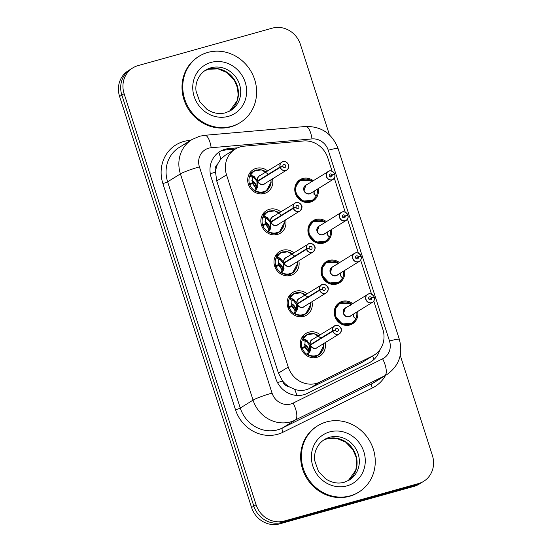 <?xml version="1.0" encoding="UTF-8"?>
<svg xmlns="http://www.w3.org/2000/svg" width="552" height="552" viewBox="0 0 552 552"><rect width="100%" height="100%" fill="white"/><g stroke="black" fill="none" stroke-linecap="round" stroke-linejoin="round"><path stroke-width="0.83" d="M357.599 311.528A12.482 11.557 -121.7 0 1 352.59 323.803A12.482 11.557 -121.7 0 1 349.823 325.011A12.482 11.557 -121.7 0 1 335.423 317.828A12.482 11.557 -121.7 0 1 339.459 302.565A12.482 11.557 -121.7 0 1 342.233 301.357A12.482 11.557 -121.7 0 1 352.68 303.565M344.455 270.57A12.482 11.557 -121.7 0 1 339.445 282.845A12.482 11.557 -121.7 0 1 336.679 284.052A12.482 11.557 -121.7 0 1 322.271 276.869A12.482 11.557 -121.7 0 1 326.315 261.607A12.482 11.557 -121.7 0 1 329.082 260.399A12.482 11.557 -121.7 0 1 339.528 262.607M331.303 229.618A12.482 11.557 -121.7 0 1 326.294 241.886A12.482 11.557 -121.7 0 1 323.527 243.101A12.482 11.557 -121.7 0 1 309.127 235.911A12.482 11.557 -121.7 0 1 313.163 220.655A12.482 11.557 -121.7 0 1 315.93 219.441A12.482 11.557 -121.7 0 1 326.377 221.649M318.152 188.66A12.482 11.557 -121.7 0 1 313.143 200.928A12.482 11.557 -121.7 0 1 310.376 202.142A12.482 11.557 -121.7 0 1 295.975 194.953A12.482 11.557 -121.7 0 1 300.012 179.697A12.482 11.557 -121.7 0 1 302.779 178.482A12.482 11.557 -121.7 0 1 313.225 180.697M325.107 342.682A13.282 12.296 -121.7 0 1 319.849 356.047A13.282 12.296 -121.7 0 1 316.903 357.337A13.282 12.296 -121.7 0 1 301.585 349.692A13.282 12.296 -121.7 0 1 305.877 333.456A13.282 12.296 -121.7 0 1 308.823 332.173A13.282 12.296 -121.7 0 1 320.188 334.719M311.963 301.723A13.282 12.296 -121.7 0 1 306.698 315.088A13.282 12.296 -121.7 0 1 303.752 316.379A13.282 12.296 -121.7 0 1 288.434 308.734A13.282 12.296 -121.7 0 1 292.726 292.498A13.282 12.296 -121.7 0 1 295.672 291.214A13.282 12.296 -121.7 0 1 307.036 293.761M298.811 260.765A13.282 12.296 -121.7 0 1 293.547 274.13A13.282 12.296 -121.7 0 1 290.6 275.42A13.282 12.296 -121.7 0 1 275.282 267.775A13.282 12.296 -121.7 0 1 279.574 251.546A13.282 12.296 -121.7 0 1 282.52 250.256A13.282 12.296 -121.7 0 1 293.885 252.802M285.66 219.813A13.282 12.296 -121.7 0 1 280.395 233.172A13.282 12.296 -121.7 0 1 277.449 234.462A13.282 12.296 -121.7 0 1 262.131 226.817A13.282 12.296 -121.7 0 1 266.43 210.588A13.282 12.296 -121.7 0 1 269.369 209.298A13.282 12.296 -121.7 0 1 280.733 211.844M272.509 178.855A13.282 12.296 -121.7 0 1 267.244 192.22A13.282 12.296 -121.7 0 1 264.304 193.504A13.282 12.296 -121.7 0 1 248.98 185.858A13.282 12.296 -121.7 0 1 253.278 169.63A13.282 12.296 -121.7 0 1 256.218 168.339A13.282 12.296 -121.7 0 1 267.582 170.892M332.097 171.244L327.833 157.975A23.405 21.673 58.3 0 0 303.476 140.974L244.156 146.163A23.405 21.673 58.3 0 0 240.403 146.846A23.405 21.673 58.3 0 0 235.207 149.116A23.405 21.673 58.3 0 0 226.534 174.88L288.241 367.08A23.405 21.673 58.3 0 0 319.884 382.046L372.51 355.999A23.405 21.673 58.3 0 0 374.166 355.081A23.405 21.673 58.3 0 0 382.846 329.316L373.78 301.075M289 386.704A23.405 21.673 -121.7 0 1 282.417 380.694L282.541 381.087A7.804 7.224 58.3 0 0 289 386.704L294.644 389.346C299.736 391.057 304.683 390.768 309.479 388.484L362.105 362.429L374.166 355.081M235.207 149.116L225.071 155.388L220.731 159.135L217.557 164.185A7.804 7.224 58.3 0 0 215.473 172.189A23.405 2.291 162.2 0 0 210.291 173.707M215.473 172.189L215.597 172.576A23.405 21.673 -121.7 0 1 217.557 164.185M215.597 172.576L216.736 180.939L278.443 373.138L282.417 380.694M371.544 294.119L360.628 260.116M358.393 253.161L347.477 219.158M345.241 212.203L334.326 178.199M400.241 355.357L432.402 455.531A23.405 21.673 -121.7 0 1 423.722 481.296A23.405 21.673 -121.7 0 1 418.533 483.566L284.197 521.053L281.941 522.454A23.405 21.673 -121.7 0 1 253.83 506.129L121.854 95.075A23.405 21.673 -121.7 0 1 130.534 69.31A23.405 21.673 -121.7 0 0 121.854 95.075L253.83 506.129A23.405 21.673 -121.7 0 0 281.941 522.454L416.277 484.966L281.941 522.454L279.685 523.848A23.405 21.673 -121.7 0 1 251.574 507.523L119.598 96.469A23.405 21.673 -121.7 0 1 128.278 70.704L132.79 67.91A23.405 21.673 -121.7 0 1 137.979 65.64L272.315 28.152A23.405 21.673 -121.7 0 1 300.426 44.477L329.461 134.902M423.722 481.296L421.466 482.689A23.405 21.673 -121.7 0 1 416.277 484.966A23.405 21.673 -121.7 0 0 421.466 482.689L419.209 484.09A23.405 21.673 -121.7 0 1 414.021 486.36L279.685 523.848M237.684 147.819L228.776 148.598A23.405 21.673 58.3 0 0 225.023 149.275A23.405 21.673 58.3 0 0 219.834 151.545A23.405 21.673 58.3 0 0 211.154 177.309L275.717 378.396A23.405 21.673 58.3 0 0 307.367 393.362L369.198 362.761A23.405 21.673 58.3 0 0 370.854 361.843A23.405 21.673 58.3 0 0 379.824 349.851M284.197 521.053A23.405 21.673 -121.7 0 1 256.087 504.735L124.11 93.681A23.405 21.673 -121.7 0 1 132.79 67.91M223.022 150.517A23.405 21.673 -121.7 0 1 226.775 149.833L235.249 149.095M268.32 174.101L261.572 169.864L254.072 171.003L249.821 175.867L250.56 175.246L253.692 176.191L257.763 180.814L256.866 181.367L258.433 180.863M280.147 167.435L280.34 167.359A4.526 4.188 58.3 0 0 288.392 164.903A4.526 4.188 58.3 0 0 280.216 166.98L280.023 167.049A4.678 4.333 -121.7 0 1 281.817 162.088A4.678 4.333 -121.7 0 1 282.859 161.632A4.678 4.333 -121.7 0 1 288.261 164.337A4.678 4.333 -121.7 0 1 286.743 170.05A4.678 4.333 -121.7 0 1 285.708 170.506A4.678 4.333 -121.7 0 1 280.147 167.435L257.867 181.215L257.784 186.797L255.514 190.675L254.569 190.647L260.51 192.538L266.292 190.951L271.087 181.981M257.867 181.215L256.99 181.753L256.873 187.356A1.559 1.442 -121.7 0 1 256.749 188.239L255.686 190.454M257.887 181.201A4.678 4.333 58.3 0 0 263.442 184.271A4.678 4.333 58.3 0 0 264.477 183.816L286.743 170.05C288.241 168.622 288.889 167.546 288.696 166.835L287.978 163.778C286.654 161.902 284.949 161.184 282.865 161.632L259.557 175.853A4.678 4.333 58.3 0 0 257.763 180.814L258.95 180.538M280.216 166.98L282.914 166.366A1.559 1.442 -121.7 0 1 285.653 165.455A1.559 1.442 -121.7 0 1 284.804 167.518A1.559 1.442 -121.7 0 1 282.955 166.49L280.34 167.359M280.023 167.049L257.763 180.814M282.914 166.366L282.417 166.669M248.662 185.113L252.457 183.575L255.852 187.97L256.873 187.349M256.97 169.857A11.702 10.833 58.3 0 0 256.452 169.988A11.702 10.833 58.3 0 0 253.858 171.127A11.702 10.833 58.3 0 0 249.373 183.519L252.23 182.864L248.648 185.072M256.866 181.367L253.644 177.295L252.471 177.447L252.23 182.864M252.091 182.305A12.482 11.557 -121.7 0 1 255.376 187.618M249.373 183.519L248.324 184.168M249.683 184.485A11.702 10.833 58.3 0 0 263.573 192.165A11.702 10.833 58.3 0 0 266.167 191.033A11.702 10.833 58.3 0 0 268.079 189.502M253.692 176.191L253.016 176.605A1.559 1.442 -121.7 0 1 253.644 177.282L254.548 176.723M329.185 171.016A4.678 4.333 -121.7 0 1 334.726 174.087L333.712 174.722M334.726 174.094L334.643 174.108A4.526 4.188 58.3 0 0 326.591 176.557A4.526 4.188 58.3 0 0 334.76 174.48L332.069 175.101L329.723 176.55M332.069 175.101A1.559 1.442 -121.7 0 1 329.323 176.005A1.559 1.442 -121.7 0 1 330.172 173.949A1.559 1.442 -121.7 0 1 332.028 174.97L334.643 174.108M332.028 174.97L329.627 176.454M329.178 171.016L305.87 185.244A4.678 4.333 58.3 0 0 304.131 190.399A4.678 4.333 58.3 0 0 309.755 193.662A4.678 4.333 58.3 0 0 310.797 193.207L333.056 179.441A4.678 4.333 -121.7 0 1 332.021 179.89A4.678 4.333 -121.7 0 1 326.618 177.199A4.678 4.333 -121.7 0 1 328.136 171.479A4.678 4.333 -121.7 0 1 329.171 171.023C330.179 170.216 331.883 170.941 334.305 173.19L334.74 174.087M304.131 190.399L305.863 185.251M334.76 174.48L334.85 174.48A4.678 4.333 -121.7 0 1 333.056 179.441C334.712 178.324 335.312 176.668 334.864 174.473M314.999 194.773L316.51 195.677L316.158 196.063L314.502 194.207L313.605 191.468M310.769 182.574L311.204 180.635L311.77 180.897L311.293 181.891M311.155 180.78L311.77 180.897M311.252 180.573L300.295 180.442L295.858 185.969L295.831 193.393L302.882 201.094L312.687 200.279L316.372 196.036M316.158 196.063L316.51 195.677L316.158 196.063A11.406 10.564 -121.7 0 1 301.709 199.996A11.406 10.564 -121.7 0 1 296.81 184.754A11.406 10.564 -121.7 0 1 311.204 180.635M313.86 194.097L314.433 190.957M303.496 179.2A11.702 10.833 58.3 0 0 302.765 179.379A11.702 10.833 58.3 0 0 300.171 180.511A11.702 10.833 58.3 0 0 295.831 193.393A11.702 10.833 58.3 0 0 309.886 201.556A11.702 10.833 58.3 0 0 312.48 200.417A11.702 10.833 58.3 0 0 315.709 197.23M316.413 195.919A11.702 10.833 58.3 0 0 317.234 189.226M312.308 181.263A11.702 10.833 58.3 0 0 311.604 180.78M231.557 126.353A39.013 36.121 -121.7 0 1 186.555 103.893A39.013 36.121 -121.7 0 1 199.175 56.207A39.013 36.121 -121.7 0 1 207.821 52.419A39.013 36.121 -121.7 0 1 252.823 74.879A39.013 36.121 -121.7 0 1 240.21 122.565A39.013 36.121 -121.7 0 1 231.557 126.353M240.21 122.565L239.458 123.027A39.013 36.121 -121.7 0 1 230.805 126.815A39.013 36.121 -121.7 0 1 185.803 104.356A39.013 36.121 -121.7 0 1 198.423 56.67L199.175 56.207M281.472 215.059L274.723 210.823L267.223 211.961L262.973 216.826L263.711 216.205L266.844 217.15L270.887 221.787L270.018 222.325L271.584 221.821M293.298 208.387L293.485 208.311A4.526 4.188 58.3 0 0 301.537 205.862A4.526 4.188 58.3 0 0 293.367 207.938L293.174 208A4.678 4.333 -121.7 0 1 294.968 203.046A4.678 4.333 -121.7 0 1 296.01 202.591A4.678 4.333 -121.7 0 1 301.413 205.289A4.678 4.333 -121.7 0 1 299.895 211.009A4.678 4.333 -121.7 0 1 298.853 211.464A4.678 4.333 -121.7 0 1 293.298 208.387L271.011 222.173L270.577 228.776L268.665 231.626L267.72 231.605L273.661 233.496L279.443 231.902L284.239 222.939M271.032 222.159A4.678 4.333 58.3 0 0 276.593 225.23A4.678 4.333 58.3 0 0 277.628 224.774L299.895 211.009C302.234 208.304 302.648 206.213 301.123 204.737C299.805 202.86 298.101 202.142 296.01 202.591L272.702 216.812A4.678 4.333 58.3 0 0 270.908 221.773L270.887 221.787M271.011 222.173L270.142 222.711L270.025 228.314A1.559 1.442 -121.7 0 1 269.9 229.197L268.838 231.412M293.367 207.938L296.065 207.324A1.559 1.442 -121.7 0 1 298.804 206.413A1.559 1.442 -121.7 0 1 297.956 208.477A1.559 1.442 -121.7 0 1 296.107 207.448L293.485 208.311M293.174 208L270.908 221.773M296.065 207.324L295.568 207.628M261.814 226.072L265.602 224.533L269.003 228.928L270.928 227.755M270.121 210.816A11.702 10.833 58.3 0 0 269.597 210.947A11.702 10.833 58.3 0 0 267.002 212.078A11.702 10.833 58.3 0 0 262.517 224.478L265.374 223.822L265.622 218.406A0.78 0.724 58.3 0 0 265.581 218.378L262.973 216.826M270.018 222.325L266.795 218.247L265.622 218.406M265.243 223.263A12.482 11.557 -121.7 0 1 268.527 228.576M265.353 223.829L261.793 226.03M262.517 224.478L261.475 225.126M262.828 225.444A11.702 10.833 58.3 0 0 276.718 233.123A11.702 10.833 58.3 0 0 279.319 231.992A11.702 10.833 58.3 0 0 281.23 230.46M266.844 217.15L266.167 217.564A1.559 1.442 -121.7 0 1 266.788 218.24L267.692 217.681M294.623 256.018L287.875 251.781L280.375 252.913L276.124 257.784L276.862 257.163L279.988 258.108L284.038 262.745L283.162 263.283L284.735 262.78M306.45 249.345L306.636 249.269A4.526 4.188 58.3 0 0 314.688 246.82A4.526 4.188 58.3 0 0 306.519 248.897L306.325 248.959A4.678 4.333 -121.7 0 1 308.119 244.005A4.678 4.333 -121.7 0 1 309.154 243.549A4.678 4.333 -121.7 0 1 314.557 246.24A4.678 4.333 -121.7 0 1 313.046 251.967A4.678 4.333 -121.7 0 1 312.004 252.423A4.678 4.333 -121.7 0 1 306.45 249.345L284.163 263.132L283.728 269.735L281.817 272.584L280.871 272.564L286.812 274.454L292.588 272.86L297.383 263.897M274.965 267.03L278.753 265.484L282.155 269.887L283.169 269.266L283.286 263.67L284.163 263.132A4.678 4.333 58.3 0 0 289.738 266.188A4.678 4.333 58.3 0 0 290.78 265.733L313.046 251.967C315.385 249.262 315.799 247.172 314.274 245.695C312.95 243.818 311.245 243.101 309.161 243.542L285.853 257.77A4.678 4.333 58.3 0 0 284.059 262.731L284.038 262.745M306.519 248.897L309.21 248.276A1.559 1.442 -121.7 0 1 311.956 247.372A1.559 1.442 -121.7 0 1 311.107 249.435A1.559 1.442 -121.7 0 1 309.251 248.407L306.636 249.269M306.325 248.959L284.059 262.731L285.253 262.455M309.21 248.276L308.72 248.586M283.162 263.283L279.947 259.205L278.774 259.364L278.525 264.781L274.944 266.989M278.394 264.222A12.482 11.557 -121.7 0 1 281.672 269.535M283.266 251.774A11.702 10.833 58.3 0 0 282.748 251.905A11.702 10.833 58.3 0 0 280.154 253.037A11.702 10.833 58.3 0 0 275.669 265.436L278.505 264.781M275.669 265.436L274.627 266.078M275.979 266.402A11.702 10.833 58.3 0 0 289.869 274.082A11.702 10.833 58.3 0 0 292.463 272.95A11.702 10.833 58.3 0 0 294.375 271.411M284.08 268.714L283.176 269.272A1.559 1.442 -121.7 0 1 283.052 270.156L281.989 272.371M279.988 258.108L279.312 258.522A1.559 1.442 -121.7 0 1 279.94 259.198L280.844 258.64M307.768 296.976L301.026 292.739L293.526 293.871L289.276 298.742L290.014 298.121L293.14 299.067L297.19 303.703L296.314 304.242L297.887 303.738M319.601 290.304L319.787 290.228A4.526 4.188 58.3 0 0 327.84 287.778A4.526 4.188 58.3 0 0 319.67 289.855L319.477 289.917A4.678 4.333 -121.7 0 1 321.271 284.963A4.678 4.333 -121.7 0 1 322.306 284.508A4.678 4.333 -121.7 0 1 327.709 287.199A4.678 4.333 -121.7 0 1 326.191 292.926A4.678 4.333 -121.7 0 1 325.156 293.381A4.678 4.333 -121.7 0 1 319.601 290.304L297.314 304.09L297.231 309.672L294.968 313.543L294.016 313.522L299.964 315.413L305.739 313.819L310.534 304.856M288.116 307.988L291.904 306.443L295.299 310.845L296.32 310.217L296.438 304.628L297.314 304.09A4.678 4.333 58.3 0 0 302.889 307.147A4.678 4.333 58.3 0 0 303.931 306.691L326.191 292.926C328.537 290.221 328.944 288.13 327.426 286.654C326.101 284.777 324.397 284.059 322.313 284.501L299.005 298.729A4.678 4.333 58.3 0 0 297.211 303.69L297.19 303.703M319.67 289.855L322.361 289.234A1.559 1.442 -121.7 0 1 325.107 288.33A1.559 1.442 -121.7 0 1 324.259 290.387A1.559 1.442 -121.7 0 1 322.402 289.365L319.787 290.228M319.477 289.917L297.211 303.69L298.404 303.414M322.361 289.234L321.871 289.545M296.314 304.242L293.091 300.164L291.925 300.322L291.677 305.739L288.096 307.947M291.539 305.18A12.482 11.557 -121.7 0 1 294.823 310.493M296.417 292.732A11.702 10.833 58.3 0 0 295.9 292.864A11.702 10.833 58.3 0 0 293.305 293.995A11.702 10.833 58.3 0 0 288.82 306.394L291.656 305.739M288.82 306.394L287.778 307.036M289.131 307.36A11.702 10.833 58.3 0 0 303.02 315.04A11.702 10.833 58.3 0 0 305.615 313.902A11.702 10.833 58.3 0 0 307.526 312.37M297.231 309.672L296.327 310.231A1.559 1.442 -121.7 0 1 296.196 311.114L295.134 313.322M293.14 299.067L292.463 299.481A1.559 1.442 -121.7 0 1 293.091 300.15L293.995 299.591M320.919 337.934L314.171 333.698L306.677 334.829L302.427 339.701L303.165 339.073L306.291 340.018L310.341 344.655L309.465 345.2L311.031 344.69M332.752 331.262L332.939 331.186A4.526 4.188 58.3 0 0 340.991 328.737A4.526 4.188 58.3 0 0 332.815 330.814L332.628 330.876A4.678 4.333 -121.7 0 1 334.422 325.915A4.678 4.333 -121.7 0 1 335.457 325.466A4.678 4.333 -121.7 0 1 340.86 328.157A4.678 4.333 -121.7 0 1 339.342 333.884A4.678 4.333 -121.7 0 1 338.307 334.333A4.678 4.333 -121.7 0 1 332.752 331.262L310.465 345.048L310.383 350.63L308.113 354.501L307.167 354.481L313.115 356.371L318.89 354.777L323.686 345.814M310.486 345.034A4.678 4.333 58.3 0 0 316.041 348.105A4.678 4.333 58.3 0 0 317.076 347.65L339.342 333.884C341.688 331.179 342.095 329.089 340.577 327.612C339.252 325.735 337.548 325.018 335.464 325.459L312.156 339.687A4.678 4.333 58.3 0 0 310.362 344.648L310.341 344.655M310.465 345.048L309.589 345.587L309.479 351.189A1.559 1.442 -121.7 0 1 309.348 352.072L308.285 354.281M332.815 330.814L335.512 330.193A1.559 1.442 -121.7 0 1 338.259 329.289A1.559 1.442 -121.7 0 1 337.403 331.345A1.559 1.442 -121.7 0 1 335.554 330.324L332.939 331.186M332.628 330.876L310.362 344.641L311.556 344.372M335.512 330.193L335.016 330.503M301.261 348.947L305.035 347.408L308.451 351.803L310.383 350.63M309.568 333.691A11.702 10.833 58.3 0 0 309.051 333.822A11.702 10.833 58.3 0 0 306.457 334.954A11.702 10.833 58.3 0 0 301.972 347.353L304.828 346.697L301.247 348.905M309.465 345.2L306.243 341.122L305.077 341.281L304.828 346.697M304.69 346.138A12.482 11.557 -121.7 0 1 307.975 351.445M301.972 347.353L300.93 347.995M302.282 348.319A11.702 10.833 58.3 0 0 316.172 355.999A11.702 10.833 58.3 0 0 318.766 354.86A11.702 10.833 58.3 0 0 320.677 353.328M307.147 340.549L306.243 341.122M347.877 215.052L347.794 215.066A4.526 4.188 58.3 0 0 339.742 217.516A4.526 4.188 58.3 0 0 347.912 215.439L348.001 215.439A4.678 4.333 -121.7 0 1 346.207 220.4A4.678 4.333 -121.7 0 1 345.172 220.848A4.678 4.333 -121.7 0 1 339.77 218.157A4.678 4.333 -121.7 0 1 341.288 212.43L342.33 211.975A4.678 4.333 -121.7 0 1 347.877 215.045L346.863 215.68M347.912 215.439L345.214 216.06A1.559 1.442 -121.7 0 1 342.475 216.964A1.559 1.442 -121.7 0 1 343.323 214.907A1.559 1.442 -121.7 0 1 345.172 215.929L347.794 215.066M345.172 215.929L342.778 217.412M317.283 231.357L319.015 226.21A4.678 4.333 58.3 0 0 317.283 231.357A4.678 4.333 58.3 0 0 322.906 234.621A4.678 4.333 58.3 0 0 323.948 234.165L346.207 220.4C347.863 219.282 348.464 217.626 348.015 215.432M345.214 216.06L342.875 217.509M328.15 235.732L329.661 236.635L329.309 237.022L327.653 235.166L326.756 232.427M323.914 223.532L324.355 221.593L324.921 221.856L324.438 222.849M324.3 221.738L324.921 221.856M324.403 221.531L313.446 221.4L309.01 226.927L308.982 234.352L316.034 242.052L325.839 241.238L329.516 236.994M329.309 237.022L329.661 236.635L329.309 237.022A11.406 10.564 -121.7 0 1 314.854 240.948A11.406 10.564 -121.7 0 1 309.962 225.706A11.406 10.564 -121.7 0 1 324.355 221.593M327.012 235.055L327.584 231.916M316.648 220.158A11.702 10.833 58.3 0 0 315.916 220.338A11.702 10.833 58.3 0 0 313.322 221.469A11.702 10.833 58.3 0 0 308.982 234.352A11.702 10.833 58.3 0 0 323.037 242.514A11.702 10.833 58.3 0 0 325.632 241.376A11.702 10.833 58.3 0 0 328.854 238.188M329.565 236.877A11.702 10.833 58.3 0 0 330.386 230.184M325.459 222.221A11.702 10.833 58.3 0 0 324.748 221.738M355.481 252.933C356.475 252.133 358.186 252.857 360.608 255.107L360.939 256.024A4.526 4.188 58.3 0 0 352.887 258.474A4.526 4.188 58.3 0 0 361.063 256.397L361.16 256.39A4.678 4.333 -121.7 0 1 359.359 261.351A4.678 4.333 -121.7 0 1 358.324 261.807A4.678 4.333 -121.7 0 1 352.921 259.116A4.678 4.333 -121.7 0 1 354.432 253.389L355.481 252.933A4.678 4.333 -121.7 0 1 361.029 255.997L360.007 256.639M361.063 256.397L358.365 257.018A1.559 1.442 -121.7 0 1 355.619 257.922A1.559 1.442 -121.7 0 1 356.475 255.866A1.559 1.442 -121.7 0 1 358.324 256.887L360.939 256.024M358.324 256.887L355.923 258.37M330.434 272.315L332.166 267.168A4.678 4.333 58.3 0 0 330.434 272.315A4.678 4.333 58.3 0 0 336.058 275.579A4.678 4.333 58.3 0 0 337.093 275.124L359.359 261.351C361.008 260.24 361.615 258.584 361.16 256.39L361.153 256.397M358.365 257.018L356.019 258.467M341.302 276.69L342.813 277.587L342.461 277.98L340.798 276.124L339.908 273.385M337.065 264.491L337.507 262.552L338.065 262.814L337.589 263.808M337.451 262.697L338.065 262.814M337.548 262.49L326.598 262.359L322.161 267.886L322.133 275.31L329.185 283.01L338.99 282.196L342.668 277.953M342.461 277.98L342.813 277.587L342.461 277.98A11.406 10.564 -121.7 0 1 328.005 281.906A11.406 10.564 -121.7 0 1 323.113 266.664A11.406 10.564 -121.7 0 1 337.507 262.552M340.163 276.014L340.736 272.874M329.799 261.117A11.702 10.833 58.3 0 0 329.068 261.289A11.702 10.833 58.3 0 0 326.473 262.428A11.702 10.833 58.3 0 0 322.133 275.31A11.702 10.833 58.3 0 0 336.189 283.473A11.702 10.833 58.3 0 0 338.783 282.334A11.702 10.833 58.3 0 0 342.005 279.146M342.716 277.835A11.702 10.833 58.3 0 0 343.537 271.142M338.611 263.18A11.702 10.833 58.3 0 0 337.9 262.697M345.317 308.119A4.678 4.333 58.3 0 0 343.585 313.274L345.317 308.119L368.626 293.892C369.626 293.091 371.337 293.816 373.752 296.065L374.09 296.983A4.526 4.188 58.3 0 0 366.038 299.432A4.526 4.188 58.3 0 0 374.215 297.355L374.304 297.355A4.678 4.333 -121.7 0 1 372.51 302.31A4.678 4.333 -121.7 0 1 371.468 302.765A4.678 4.333 -121.7 0 1 366.073 300.074A4.678 4.333 -121.7 0 1 367.584 294.347A4.678 4.333 -121.7 0 1 368.626 293.892A4.678 4.333 -121.7 0 1 374.173 296.955L373.159 297.597M374.215 297.355L371.517 297.976A1.559 1.442 -121.7 0 1 368.771 298.88A1.559 1.442 -121.7 0 1 369.626 296.824A1.559 1.442 -121.7 0 1 371.475 297.845L374.09 296.983M371.475 297.845L369.074 299.329M343.585 313.274A4.678 4.333 58.3 0 0 349.209 316.537A4.678 4.333 58.3 0 0 350.244 316.082L372.51 302.31C374.159 301.192 374.76 299.536 374.311 297.342M371.517 297.976L369.171 299.425M354.446 317.648L355.964 318.545L355.605 318.939L353.949 317.083L353.059 314.343M350.216 305.449L350.658 303.51L351.217 303.772L350.741 304.766M350.603 303.655L351.217 303.772M350.699 303.448L339.749 303.317L335.305 308.844L335.285 316.268L342.33 323.969L352.142 323.155L355.819 318.911M355.605 318.939L355.964 318.545L355.605 318.939A11.406 10.564 -121.7 0 1 341.157 322.865A11.406 10.564 -121.7 0 1 336.265 307.623A11.406 10.564 -121.7 0 1 350.658 303.51M353.314 316.965L353.887 313.833M342.951 302.075A11.702 10.833 58.3 0 0 342.219 302.248A11.702 10.833 58.3 0 0 339.618 303.386A11.702 10.833 58.3 0 0 335.285 316.268A11.702 10.833 58.3 0 0 349.34 324.431A11.702 10.833 58.3 0 0 351.934 323.293A11.702 10.833 58.3 0 0 355.157 320.105M355.867 318.794A11.702 10.833 58.3 0 0 356.689 312.101M351.762 304.131A11.702 10.833 58.3 0 0 351.051 303.648M350.196 495.855A39.013 36.121 -121.7 0 1 305.194 473.395A39.013 36.121 -121.7 0 1 317.807 425.716A39.013 36.121 -121.7 0 1 326.46 421.928A39.013 36.121 -121.7 0 1 371.462 444.388A39.013 36.121 -121.7 0 1 358.841 492.073A39.013 36.121 -121.7 0 1 350.196 495.855M358.841 492.073L358.089 492.536A39.013 36.121 -121.7 0 1 349.444 496.324A39.013 36.121 -121.7 0 1 304.442 473.864A39.013 36.121 -121.7 0 1 317.055 426.178L317.807 425.716M296.928 395.439A23.405 8.811 -116.3 0 0 294.644 389.346M220.731 159.135A23.405 8.018 -95 0 0 218.813 152.228M373.794 359.628A23.405 8.811 -116.3 0 0 372.69 355.992M282.541 381.087A23.405 2.291 162.2 0 0 277.483 382.564M216.736 180.939L226.534 174.88M362.105 362.429L372.51 355.999M309.479 388.484L319.884 382.046M278.443 373.138L288.241 367.08M251.574 507.523L256.087 504.735M119.598 96.469L124.11 93.681M414.021 486.36L418.533 483.566M208.67 148.198A15.608 14.449 58.3 0 0 199.424 166.89L272.06 393.114A15.608 14.449 58.3 0 0 290.8 403.995A15.608 14.449 58.3 0 0 293.153 403.098L382.619 358.814A15.608 14.449 58.3 0 0 389.505 341.026L328.261 150.254A15.608 14.449 58.3 0 0 312.018 138.918L211.174 147.743A15.608 14.449 58.3 0 0 208.67 148.198M382.619 358.814A15.608 5.872 -116.3 0 1 384.709 375.795L295.244 420.079A31.209 28.897 -121.7 0 1 290.531 421.887A31.209 28.897 -121.7 0 1 253.051 400.124L180.414 173.894A31.209 28.897 -121.7 0 1 191.986 139.539L179.2 147.446A31.209 28.897 58.3 0 0 167.629 181.801L240.265 408.031A31.209 28.897 58.3 0 0 277.746 429.794A31.209 28.897 58.3 0 0 282.458 427.986L371.924 383.702A31.209 28.897 58.3 0 0 374.125 382.481L386.917 374.573A31.209 28.897 -121.7 0 1 384.709 375.795L371.924 383.702A3.898 1.47 63.7 0 0 372.448 387.952L282.983 432.237A35.107 32.506 -121.7 0 1 235.511 409.784L162.874 183.554A3.898 0.38 162.2 0 0 167.629 181.801L180.414 173.894A15.608 1.525 -17.8 0 1 199.424 166.89M282.983 432.237A3.898 1.47 63.7 0 1 282.458 427.986L295.244 420.079A15.608 5.872 -116.3 0 0 293.153 403.098M162.874 183.554A35.107 32.506 -121.7 0 1 183.678 141.498A35.107 32.506 -121.7 0 1 189.308 140.477L190.668 140.36M385.537 375.422A35.107 32.506 -121.7 0 1 372.448 387.952M272.06 393.114A15.608 1.525 -17.8 0 0 253.051 400.124L240.265 408.031A3.898 0.38 162.2 0 1 235.511 409.784M189.426 141.126A3.898 1.339 85 0 1 189.308 140.477M389.505 341.026A15.608 1.525 -17.8 0 1 399.351 339.356L338.1 148.585C332.242 133.625 321.423 126.256 305.642 126.477L204.799 135.302A15.608 5.341 -95 0 1 211.174 147.743M328.261 150.254A15.608 1.525 -17.8 0 1 338.1 148.585M312.018 138.918A15.608 5.341 -95 0 0 305.642 126.477M226.775 149.833L228.776 148.598M257.425 180.414A4.823 4.464 -121.8 0 1 260.371 175.35M265.298 183.312A4.823 4.464 -121.8 0 1 257.86 181.774M250.56 175.246A11.406 10.564 -121.8 0 1 265.94 171.907M270.866 179.869A11.406 10.564 -121.8 0 1 266.692 190.337A11.406 10.564 -121.8 0 1 255.514 190.675M251.215 183.485A10.923 10.115 -121.7 0 1 251.574 183.864M251.905 180.58A8.584 7.949 -121.7 0 1 256.777 187.673M254.569 190.647L255.831 188.018A0.78 0.724 58.3 0 0 255.852 187.97M252.471 177.447A0.78 0.724 58.3 0 0 252.43 177.42L249.821 175.867M257.784 186.797L256.873 187.356M257.425 187.818L255.831 188.018M250.822 175.301L253.016 176.605L252.43 177.42M311.611 192.703A4.823 4.464 -121.7 0 1 304.435 191.634A4.823 4.464 -121.7 0 1 306.691 184.741M205.675 70.09A23.784 22.018 -121.7 0 1 210.954 67.786A23.784 22.018 -121.7 0 1 238.388 81.475A23.784 22.018 -121.7 0 1 230.695 110.545L225.589 112.78C219.206 114.464 212.962 113.291 206.862 109.261L199.762 101.727L196.07 91.163C195.077 84.98 197.285 75.576 205.675 70.09M228.349 116.355A28.462 26.351 -121.7 0 1 194.166 96.51A28.462 26.351 -121.7 0 1 211.03 62.417A28.462 26.351 -121.7 0 1 245.212 82.262A28.462 26.351 -121.7 0 1 228.349 116.355M229.542 111.2L237.036 100.919L238.167 94.965L237.457 87.644L234.303 80.219L227.079 72.65L218.102 68.876L208.532 69.248L204.571 70.829A23.784 22.018 -121.7 0 1 208.697 69.179A23.784 22.018 -121.7 0 1 235.814 82.22A23.784 22.018 -121.7 0 1 229.549 111.2M270.577 221.366A4.823 4.464 -121.8 0 1 273.523 216.308M278.45 224.271A4.823 4.464 -121.8 0 1 271.011 222.732M270.915 221.773L272.101 221.497M263.711 216.205A11.406 10.564 -121.8 0 1 279.091 212.865M284.018 220.828A11.406 10.564 -121.8 0 1 279.843 231.295A11.406 10.564 -121.8 0 1 268.665 231.626M264.367 224.443A10.923 10.115 -121.7 0 1 264.725 224.823M265.057 221.538A8.584 7.949 -121.7 0 1 269.928 228.631M267.72 231.605L268.983 228.976A0.78 0.724 58.3 0 0 269.003 228.928M270.577 228.776L268.983 228.976M263.973 216.26L266.167 217.564L265.581 218.378M283.721 262.324A4.823 4.464 -121.8 0 1 286.674 257.267M291.601 265.229A4.823 4.464 -121.8 0 1 284.163 263.69M276.862 257.163A11.406 10.564 -121.8 0 1 292.236 253.823M297.162 261.786A11.406 10.564 -121.8 0 1 292.995 272.253A11.406 10.564 -121.8 0 1 281.817 272.584M277.518 265.395A10.923 10.115 -121.7 0 1 277.87 265.781M278.201 262.497A8.584 7.949 -121.7 0 1 283.079 269.59M280.871 272.564L282.134 269.935A0.78 0.724 58.3 0 0 282.155 269.887M278.774 259.364A0.78 0.724 58.3 0 0 278.732 259.337L276.124 257.784M283.728 269.735L282.134 269.935M277.125 257.218L279.312 258.522L278.732 259.337M296.873 303.283A4.823 4.464 -121.8 0 1 299.819 298.225M304.752 306.181A4.823 4.464 -121.8 0 1 297.307 304.642M290.014 298.121A11.406 10.564 -121.8 0 1 305.387 294.782M310.314 302.744A11.406 10.564 -121.8 0 1 306.146 313.212A11.406 10.564 -121.8 0 1 294.968 313.543M290.662 306.353A10.923 10.115 -121.7 0 1 291.021 306.739M291.352 303.455A8.584 7.949 -121.7 0 1 296.231 310.541M294.016 313.522L295.279 310.893A0.78 0.724 58.3 0 0 295.299 310.845M291.925 300.322A0.78 0.724 58.3 0 0 291.877 300.295L289.276 298.742M296.873 310.693L295.279 310.893M290.269 298.177L292.463 299.481L291.877 300.295M310.024 344.241A4.823 4.464 -121.8 0 1 312.97 339.183M317.904 347.139A4.823 4.464 -121.8 0 1 310.459 345.6M303.165 339.073A11.406 10.564 -121.8 0 1 318.538 335.74M323.465 343.703A11.406 10.564 -121.8 0 1 319.297 354.17A11.406 10.564 -121.8 0 1 308.113 354.501M303.814 347.311A10.923 10.115 -121.7 0 1 304.173 347.691M304.504 344.413A8.584 7.949 -121.7 0 1 309.382 351.5M307.167 354.481L308.43 351.845A0.78 0.724 58.3 0 0 308.451 351.803M305.077 341.281A0.78 0.724 58.3 0 0 305.028 341.253L302.427 339.701M310.024 351.652L308.43 351.845M306.291 340.018L305.615 340.439A1.559 1.442 -121.7 0 1 306.243 341.108M303.421 339.135L305.615 340.439L305.028 341.253M324.755 233.662A4.823 4.464 -121.7 0 1 317.586 232.592A4.823 4.464 -121.7 0 1 319.836 225.699M319.022 226.203L341.288 212.43A4.678 4.333 -121.7 0 1 342.323 211.982M337.907 274.62A4.823 4.464 -121.7 0 1 330.731 273.55A4.823 4.464 -121.7 0 1 332.987 266.657M332.173 267.161L354.432 253.389A4.678 4.333 -121.7 0 1 355.474 252.94M351.058 315.578A4.823 4.464 -121.7 0 1 343.882 314.509A4.823 4.464 -121.7 0 1 346.138 307.609M324.314 439.599A23.784 22.018 -121.7 0 1 329.585 437.287A23.784 22.018 -121.7 0 1 357.02 450.984A23.784 22.018 -121.7 0 1 349.333 480.047L344.22 482.282C337.838 483.973 331.6 482.8 325.501 478.763L318.4 471.236L314.709 460.665C313.715 454.489 315.916 445.084 324.314 439.599M346.987 485.863A28.462 26.351 -121.7 0 1 312.805 466.012A28.462 26.351 -121.7 0 1 329.668 431.919A28.462 26.351 -121.7 0 1 363.851 451.771A28.462 26.351 -121.7 0 1 346.987 485.863M323.217 440.323A23.784 22.018 -121.7 0 1 327.329 438.681A23.784 22.018 -121.7 0 1 354.453 451.722A23.784 22.018 -121.7 0 1 348.188 480.702M204.799 135.302L199.458 136.268L191.986 139.539M386.917 374.573C399.061 365.866 403.202 354.129 399.351 339.356M254.072 171.003L260.854 169.712L266.036 171.844M270.963 179.807L271.115 182.436L270.542 185.451L266.292 190.951M256.528 187.949L255.169 184.064L251.912 180.883M266.167 191.033L261.475 193.931M253.858 171.127L249.166 174.025M311.349 180.587C307.498 178.51 303.814 178.462 300.295 180.442M300.171 180.511L297.004 182.47M312.48 200.417L309.313 202.384M267.223 211.961L274.006 210.664L279.188 212.803M284.114 220.765L284.266 223.387L283.693 226.41L279.443 231.909M269.68 228.907L268.32 225.023L265.063 221.842M279.319 231.992L274.627 234.89M267.002 212.078L262.31 214.983M280.375 252.913L287.157 251.622L292.339 253.761M297.266 261.724L297.418 264.346L296.845 267.368L292.588 272.86M282.824 269.866L281.465 265.981L278.215 262.793M292.463 272.95L287.771 275.848M280.154 253.037L275.462 255.942M293.526 293.871L300.302 292.581L305.491 294.72M310.417 302.682L310.569 305.304L309.996 308.327L305.739 313.819M295.975 310.824L294.616 306.94L291.359 303.752M305.615 313.902L300.923 316.807M293.305 293.995L288.613 296.9M306.677 334.829L313.453 333.539L318.642 335.678M323.562 343.641L323.72 346.263L323.148 349.285L318.89 354.777M309.127 351.783L307.768 347.898L304.511 344.71M318.766 354.86L314.074 357.765M306.457 334.954L301.765 337.858M342.33 211.975C343.323 211.174 345.034 211.899 347.456 214.148L347.891 215.045M324.5 221.545C320.643 219.468 316.958 219.42 313.446 221.4M313.322 221.469L310.148 223.429M325.632 241.376L322.465 243.335M337.651 262.504C333.794 260.427 330.11 260.378 326.598 262.359M326.473 262.428L323.299 264.387M338.783 282.334L335.609 284.294M350.803 303.462C346.946 301.385 343.261 301.337 339.749 303.317M339.618 303.386L336.451 305.346M351.934 323.293L348.76 325.252M348.181 480.709L355.674 470.428L356.799 464.473L356.095 457.153L352.935 449.721L345.711 442.152L336.741 438.385L327.163 438.757L323.21 440.33"/></g></svg>
